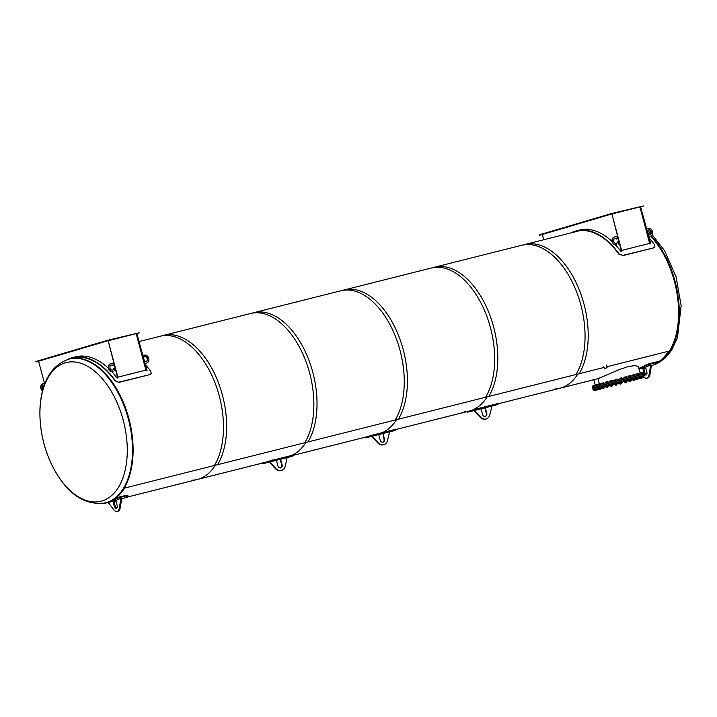<?xml version="1.0" encoding="UTF-8"?>
<svg xmlns="http://www.w3.org/2000/svg" width="717" height="717" viewBox="0 0 717 717"><rect width="100%" height="100%" fill="white"/><g stroke="black" fill="none" stroke-linecap="round" stroke-linejoin="round"><path stroke-width="1.08" d="M389.313 433.041L389.026 431.966L382.941 433.498L384.429 439.064A2.662 2.169 -106.5 0 1 383.075 442.147A2.662 2.169 -106.5 0 1 380.216 440.121L378.737 434.556L372.652 436.088L372.939 437.155L378.235 442.846A7.018 5.727 73.5 0 0 383.873 444.683A7.018 5.727 73.5 0 0 387.512 440.507L389.313 433.041M382.941 433.498L384.016 439.189A2.662 2.169 73.5 0 1 382.86 442.192M372.652 436.088L367.373 437.442A74.604 43.101 75.9 0 1 365.625 437.818L366.253 437.469M372.939 437.155L372.24 436.205M383.667 444.737A7.018 5.727 -106.5 0 1 383.461 444.809A7.018 5.727 -106.5 0 1 377.823 442.972L372.526 437.28M389.035 431.993L391.93 431.267A74.604 43.101 -104.1 0 0 395.56 430.057L371.003 436.232A74.604 43.101 75.9 0 1 367.373 437.442M395.345 429.349L370.788 435.524A73.869 42.679 75.9 0 1 367.194 436.725A73.869 42.679 75.9 0 1 365.464 437.101M395.56 430.057L394.574 429.214M668.396 351.267A73.869 42.679 75.9 0 1 657.83 362.3A73.869 42.679 75.9 0 0 668.396 351.267M113.806 499.256A73.869 42.679 -104.1 0 0 124.615 488.071A73.869 42.679 -104.1 0 1 113.806 499.256M555.227 388.964A73.869 42.679 -104.1 0 0 559.86 388.255A73.869 42.679 -104.1 0 0 577.768 374.068A73.869 42.679 75.9 0 1 559.86 388.255L597.628 378.755M464.598 411.764A73.869 42.679 -104.1 0 0 469.232 411.056A73.869 42.679 -104.1 0 0 487.139 396.868A73.869 42.679 75.9 0 1 469.232 411.056L469.518 410.984A73.869 42.679 75.9 0 0 473.112 409.783L473.328 410.491A74.604 43.101 75.9 0 1 469.698 411.701A74.604 43.101 75.9 0 1 467.95 412.078L468.577 411.728M383.756 431.939A73.869 42.679 -104.1 0 0 396.501 419.669A73.869 42.679 75.9 0 1 383.756 431.939M293.011 454.793A73.869 42.679 -104.1 0 0 305.872 442.47A73.869 42.679 75.9 0 1 293.011 454.793M192.703 480.166A73.869 42.679 -104.1 0 0 197.336 479.458A73.869 42.679 -104.1 0 0 215.243 465.27A73.869 42.679 75.9 0 1 197.336 479.458L264.869 462.474A73.869 42.679 75.9 0 1 263.139 462.841M606.322 367.946L604.619 368.413L606.322 367.946M604.888 368.368L607.111 367.749L604.888 368.368M669.355 351.025A73.941 42.724 75.9 0 1 657.184 363.053M648.025 233.455A74.165 42.85 75.9 0 1 649.512 234.916M650.704 236.153A74.165 42.85 75.9 0 1 678.623 309.52A74.165 42.85 75.9 0 1 654.442 364.559M105.596 502.841A74.165 42.85 -104.1 0 0 105.901 502.769A74.165 42.85 -104.1 0 0 125.547 407.955A74.165 42.85 -104.1 0 0 69.71 358.921A74.165 42.85 -104.1 0 0 69.406 359.002M107.792 498.387A71.485 41.299 -104.1 0 0 103.015 379.553A71.485 41.299 -104.1 0 0 40.009 417.769A71.485 41.299 -104.1 0 0 107.792 498.387M579.748 230.686L521.716 245.286A74.093 42.805 75.9 0 1 575.33 288.736A74.093 42.805 75.9 0 1 575.975 374.516L604.019 367.462M606.842 366.754L669.526 350.98A74.093 42.805 -104.1 0 0 650.651 236.18M649.441 234.916A74.093 42.805 -104.1 0 0 648.051 233.554M431.32 268.024A74.093 42.805 75.9 0 1 484.934 311.474A74.093 42.805 75.9 0 1 485.579 397.263L579.13 373.727A74.093 42.805 -104.1 0 0 578.485 287.938A74.093 42.805 -104.1 0 0 524.871 244.488L431.32 268.024M340.925 290.77A74.093 42.805 75.9 0 1 394.538 334.221A74.093 42.805 75.9 0 1 395.175 420.001L488.734 396.465A74.093 42.805 -104.1 0 0 488.089 310.685A74.093 42.805 -104.1 0 0 434.475 267.235L340.925 290.77M250.52 313.508A74.093 42.805 75.9 0 1 304.142 356.958A74.093 42.805 75.9 0 1 304.779 442.748L398.338 419.212A74.093 42.805 -104.1 0 0 397.693 333.423A74.093 42.805 -104.1 0 0 344.079 289.973L250.52 313.508M160.124 336.255A74.093 42.805 75.9 0 1 213.747 379.705A74.093 42.805 75.9 0 1 214.383 465.485L307.943 441.95A74.093 42.805 -104.1 0 0 307.297 356.17A74.093 42.805 -104.1 0 0 253.684 312.711L160.124 336.255M124.068 488.205L217.547 464.697A74.093 42.805 -104.1 0 0 216.901 378.908A74.093 42.805 -104.1 0 0 163.288 335.457L139.313 341.489M286.988 458.781L286.701 457.715L280.616 459.238L282.104 464.804A2.662 2.169 -106.5 0 1 280.75 467.887A2.662 2.169 -106.5 0 1 277.891 465.871L276.412 460.296L270.327 461.829L270.614 462.904L275.911 468.586A7.018 5.727 73.5 0 0 281.548 470.424A7.018 5.727 73.5 0 0 285.187 466.256L286.988 458.781M280.616 459.238L276.412 460.332M280.535 467.932A2.662 2.169 73.5 0 0 281.691 464.93L280.213 459.364M270.327 461.829L265.048 463.191A74.604 43.101 75.9 0 1 263.3 463.558L263.928 463.218M270.614 462.904L269.915 461.954M281.342 470.477A7.018 5.727 -106.5 0 1 281.136 470.549A7.018 5.727 -106.5 0 1 275.498 468.712L270.201 463.021M286.71 457.742L289.605 457.007A74.604 43.101 -104.1 0 0 293.235 455.797L268.678 461.972A74.604 43.101 75.9 0 1 265.048 463.191M293.02 455.089L268.463 461.273A73.869 42.679 75.9 0 1 264.869 462.474M293.235 455.797L292.249 454.954M491.638 407.301L491.351 406.225L485.266 407.758L486.753 413.324A2.662 2.169 -106.5 0 1 485.4 416.407A2.662 2.169 -106.5 0 1 482.541 414.381L481.062 408.815L474.977 410.348L475.263 411.415L480.56 417.106A7.018 5.727 73.5 0 0 486.198 418.943A7.018 5.727 73.5 0 0 489.836 414.767L491.638 407.301M485.266 407.758L481.062 408.842M485.185 416.452A2.662 2.169 73.5 0 0 486.341 413.44L484.862 407.874M474.977 410.348L469.698 411.701M475.263 411.415L474.564 410.465M485.992 418.997A7.018 5.727 -106.5 0 1 485.785 419.06A7.018 5.727 -106.5 0 1 480.148 417.222L474.851 411.54M491.36 406.252L494.255 405.526A74.604 43.101 -104.1 0 0 497.885 404.307L473.328 410.491M497.67 403.608L473.112 409.783M497.885 404.307L496.899 403.474M645.775 367.929L646.877 372.069A2.581 1.497 75.9 0 1 646.08 375A2.581 1.497 75.9 0 1 644.009 372.912L642.916 368.78L645.775 367.929M642.916 368.78L643.785 368.556L644.888 372.688A2.581 1.497 -104.1 0 0 646.483 374.767M645.784 367.964L643.785 368.556M644.027 377.025A5.906 3.415 -104.1 0 0 646.886 378.217A5.906 3.415 -104.1 0 0 648.948 375.305L650.462 366.45L650.086 365.025A74.46 43.02 75.9 0 1 643.176 367.911L639.098 368.932M639.976 372.213L640.684 373.064M650.462 366.45L651.341 366.235L650.964 364.801L650.086 365.025M651.341 366.235L649.826 375.09A5.906 3.415 75.9 0 1 647.765 378.002L646.886 378.217M657.238 362.336L656.36 361.915L648.76 363.824L644.959 365.428A73.869 42.679 75.9 0 1 638.937 368.305M651.233 365.831A74.46 43.02 -104.1 0 0 657.444 362.883L656.584 362.452L648.975 364.361L645.166 365.975A74.46 43.02 75.9 0 1 639.089 368.879M657.444 362.883L657.659 361.87M116.029 501.201L117.131 505.342A2.581 1.497 75.9 0 1 116.324 508.272A2.581 1.497 75.9 0 1 114.263 506.184L113.161 502.052L116.029 501.201M113.161 502.052L114.039 501.828L115.141 505.969A2.581 1.497 -104.1 0 0 116.737 508.039M116.037 501.237L114.039 501.828M108.204 502.492L114.093 510.092A5.906 3.415 -104.1 0 0 117.14 511.49A5.906 3.415 -104.1 0 0 119.201 508.577L120.716 499.722L120.331 498.297A74.46 43.02 75.9 0 1 113.429 501.183L107.729 502.617A74.46 43.02 75.9 0 1 103.615 503.289M120.716 499.722L121.594 499.507L121.209 498.073L120.331 498.297M121.594 499.507L120.08 508.362A5.906 3.415 75.9 0 1 118.018 511.275L117.14 511.49M127.483 495.608L126.613 495.187L119.013 497.096L115.204 498.7A73.869 42.679 75.9 0 1 110.57 501.084M121.487 499.104A74.46 43.02 -104.1 0 0 127.689 496.155L126.828 495.725L119.228 497.634L115.41 499.247A74.46 43.02 75.9 0 1 107.729 502.617M127.689 496.155L127.904 495.142M639.125 374.086L640.595 373.709L638.04 366.253L634.536 365.634L628.307 366.575L620.393 369.192L597.951 378.657L599.331 383.864M597.969 378.648L599.358 383.864M593.64 387.789L594.662 387.368M594.635 387.297L595.782 386.992A24.378 0.466 -14.9 0 1 596.571 386.741M596.598 386.866L597.7 386.391A24.378 0.466 -14.9 0 1 599.295 385.916M599.331 386.069L600.425 385.585A24.378 0.466 -14.9 0 1 602.728 384.93M602.773 385.092L603.911 384.769M606.788 383.971L607.926 383.658M607.882 383.487A24.378 0.466 -14.9 0 1 611.171 382.582L612.363 382.448M612.318 382.278A24.378 0.466 -14.9 0 1 615.858 381.319L617.05 381.184M617.005 381.014A24.378 0.466 -14.9 0 1 620.617 380.055L621.756 379.741A24.378 0.466 -14.9 0 1 625.26 378.836L626.398 378.531A24.378 0.466 -14.9 0 1 629.616 377.716L630.808 377.59M630.763 377.429A24.378 0.466 -14.9 0 1 631.794 377.169A24.378 0.466 -14.9 0 1 633.514 376.739L634.697 376.613M634.662 376.452A24.378 0.466 -14.9 0 1 636.804 375.932L637.987 375.798M637.951 375.654A24.378 0.466 -14.9 0 1 639.358 375.332L640.541 375.197M641.106 375.072L642.226 374.659M642.244 374.731L643.077 374.65M643.974 374.319L643.669 373.181A26.592 0.511 165.1 0 0 617.839 379.517A26.592 0.511 165.1 0 0 592.269 386.848L592.574 387.996A26.592 0.511 -14.9 0 1 618.144 380.664A26.592 0.511 -14.9 0 1 643.974 374.319A26.592 0.511 -14.9 0 1 643.391 374.588M593.219 387.942A26.592 0.511 -14.9 0 1 592.574 387.996M649.432 243.448A74.756 43.19 75.9 0 1 649.853 244.022L650.418 243.852L640.541 206.738L611.897 213.971M649.853 244.022L650.418 243.852M640.541 206.738L650.767 243.762M611.359 214.025L539.578 234.764L611.251 213.594L643.525 205.931L611.251 213.594M640.908 206.711L643.525 205.931M539.695 235.194L542.339 234.522M611.888 213.944L621.764 251.058L620.859 251.317L621.415 251.147L611.888 213.944M570.956 232.9A74.756 43.19 75.9 0 1 576.369 230.847L579.524 230.058A74.756 43.19 75.9 0 1 612.139 241.53M615.491 244.9A74.756 43.19 75.9 0 1 620.859 251.317M611.538 214.033L542.33 234.477L543.728 239.747M576.369 230.847A74.756 43.19 75.9 0 1 618.95 253.809L618.798 254.096A74.317 42.93 -104.1 0 0 576.477 231.277A74.317 42.93 -104.1 0 0 573.322 232.299M618.798 254.096L622.795 255.395L618.95 253.809M622.795 255.395L653.635 247.885L654.809 246.944M649.261 238.098A74.756 43.19 -104.1 0 1 654.621 244.838L654.89 246.809L653.787 247.598M653.635 247.885L622.643 255.673M621.603 250.448L649.629 243.395L639.923 206.917M614.872 238.376A2.581 2.106 73.5 0 1 616.701 239.057L617.471 238.842L616.808 236.341L614.765 236.861A4.06 3.316 73.5 0 0 614.657 236.888A4.06 3.316 73.5 0 0 612.614 241.656A4.06 3.316 73.5 0 0 616.853 244.712L616.441 244.829A4.06 3.316 -106.5 0 1 612.201 241.781A4.06 3.316 -106.5 0 1 614.245 237.004A4.06 3.316 -106.5 0 1 614.352 236.977L614.55 236.924M616.333 243.314A2.581 2.106 73.5 0 0 617.462 241.907L617.866 241.79A2.581 2.106 -106.5 0 1 616.539 243.26A2.581 2.106 -106.5 0 1 613.788 241.378A2.581 2.106 -106.5 0 1 615.078 238.304A2.581 2.106 -106.5 0 1 617.104 238.931L617.471 238.842M618.896 244.192L617.866 241.79M650.104 236.35A4.06 3.316 -106.5 0 1 649.996 236.386A4.06 3.316 -106.5 0 1 649.889 236.413L650.301 236.296A4.06 3.316 73.5 0 0 650.409 236.269A4.06 3.316 73.5 0 0 652.452 231.492A4.06 3.316 73.5 0 0 648.213 228.445L646.788 228.804M647.352 230.937A2.581 2.106 -106.5 0 1 648.518 229.888A2.581 2.106 -106.5 0 1 651.278 231.77A2.581 2.106 -106.5 0 1 649.987 234.844A2.581 2.106 -106.5 0 1 648.302 234.522M649.781 234.898A2.581 2.106 73.5 0 0 650.866 231.896A2.581 2.106 73.5 0 0 648.32 229.96M145.694 370.178A74.756 43.19 75.9 0 1 146.125 370.743L146.68 370.581L136.813 333.468L108.168 340.7M146.125 370.743L146.68 370.581M136.813 333.468L147.039 370.492M107.631 340.754L35.85 361.493L107.514 340.324L139.788 332.661L107.514 340.324M137.171 333.432L139.788 332.661M35.967 361.915L38.61 361.251M108.159 340.674L118.036 377.787L117.122 378.038L117.678 377.877L108.159 340.674M67.264 359.602A74.756 43.19 75.9 0 1 72.641 357.577L75.796 356.779A74.756 43.19 75.9 0 1 108.41 368.26M111.762 371.621A74.756 43.19 75.9 0 1 117.122 378.038M107.81 340.763L38.593 361.207L44.472 383.29M72.641 357.577A74.756 43.19 75.9 0 1 115.222 380.539L115.07 380.817A74.317 42.93 -104.1 0 0 72.749 358.007A74.317 42.93 -104.1 0 0 70.123 358.823M115.07 380.817L118.914 382.403L115.222 380.539M119.067 382.125L149.907 374.606L151.072 373.674M145.524 364.828A74.756 43.19 -104.1 0 1 150.884 371.567L151.162 373.539L150.059 374.328M149.907 374.606L118.914 382.403M117.866 377.169L145.901 370.115L136.194 333.647M111.144 365.105A2.581 2.106 73.5 0 1 112.963 365.778L113.743 365.571L113.08 363.071L111.036 363.582A4.06 3.316 73.5 0 0 110.929 363.618A4.06 3.316 73.5 0 0 108.876 368.386A4.06 3.316 73.5 0 0 113.125 371.433L112.712 371.558A4.06 3.316 -106.5 0 1 108.473 368.502A4.06 3.316 -106.5 0 1 110.517 363.734A4.06 3.316 -106.5 0 1 110.624 363.707L110.821 363.644M112.605 370.035A2.581 2.106 73.5 0 0 113.725 368.637L114.137 368.511A2.581 2.106 -106.5 0 1 112.811 369.99A2.581 2.106 -106.5 0 1 110.051 368.108A2.581 2.106 -106.5 0 1 111.341 365.034A2.581 2.106 -106.5 0 1 113.376 365.661L113.743 365.571M115.168 370.922L114.137 368.511M42.509 390.899A4.06 3.316 -106.5 0 1 40.726 386.866A4.06 3.316 -106.5 0 1 42.948 383.694A4.06 3.316 -106.5 0 1 43.047 383.658L43.253 383.604M44.284 385.083A2.581 2.106 73.5 0 0 43.576 385.056M45.001 383.156L43.459 383.541A4.06 3.316 73.5 0 0 43.352 383.568A4.06 3.316 73.5 0 0 41.147 386.535A4.06 3.316 73.5 0 0 42.608 390.514M43.002 389.08A2.581 2.106 -106.5 0 1 43.773 384.984A2.581 2.106 -106.5 0 1 44.337 384.912M146.367 363.08A4.06 3.316 -106.5 0 1 146.268 363.116A4.06 3.316 -106.5 0 1 146.16 363.143L146.564 363.017A4.06 3.316 73.5 0 0 146.671 362.99A4.06 3.316 73.5 0 0 148.724 358.222A4.06 3.316 73.5 0 0 144.475 355.166L143.05 355.533M143.624 357.666A2.581 2.106 -106.5 0 1 144.789 356.618A2.581 2.106 -106.5 0 1 147.55 358.5A2.581 2.106 -106.5 0 1 146.259 361.574A2.581 2.106 -106.5 0 1 144.574 361.243M146.044 361.619A2.581 2.106 73.5 0 0 147.137 358.617A2.581 2.106 73.5 0 0 144.592 356.69M644.332 375.672L644.027 374.534A26.592 0.511 165.1 0 0 633.075 377.017A26.592 0.511 165.1 0 0 606.412 384.07A26.592 0.511 165.1 0 0 592.636 388.211L592.932 389.34A26.592 0.511 -14.9 0 1 606.707 385.208A26.592 0.511 -14.9 0 1 633.38 378.155A26.592 0.511 -14.9 0 1 644.332 375.672A26.592 0.511 -14.9 0 1 643.938 375.869M632.555 379.248A26.592 0.511 -14.9 0 1 631.632 379.508M628.54 380.36A26.592 0.511 -14.9 0 1 627.357 380.682M624.104 381.569A26.592 0.511 -14.9 0 1 622.768 381.928M619.416 382.824A26.592 0.511 -14.9 0 1 618.027 383.192M614.657 384.088A26.592 0.511 -14.9 0 1 613.313 384.437M610.015 385.298A26.592 0.511 -14.9 0 1 608.796 385.612M605.659 386.409A26.592 0.511 -14.9 0 1 604.763 386.642M593.38 389.322A26.592 0.511 -14.9 0 1 592.932 389.34M640.514 375.081A24.378 0.466 -14.9 0 1 641.079 374.973M603.866 384.608A24.378 0.466 -14.9 0 1 606.743 383.801M629.589 381.569L630.467 381.336L629.589 381.569M630.431 381.265L629.499 381.596M629.392 381.534L630.467 381.336M628.854 380.458L629.947 380.153L628.809 380.503M630.512 381.166L629.374 381.471M630.584 380.109L628.791 380.602L629.015 381.444L630.808 380.951L630.664 380.413M629.015 381.444L628.791 380.602M629.777 380.315L630.001 381.157M628.585 380.53L629.885 379.938M625.215 382.761L626.031 382.555L625.215 382.761M625.923 382.502L625.063 382.815M624.955 382.744L626.031 382.555M624.355 381.749L625.547 381.363L624.399 381.695M626.084 382.376L624.937 382.681M626.219 381.31L624.292 381.829L624.516 382.672L626.434 382.152L626.273 381.543M624.516 382.672L624.292 381.829M625.529 381.48L625.753 382.322M624.157 381.749L625.493 381.139M620.608 384.007L621.343 383.819L620.608 384.007M621.146 383.783L620.384 384.079M621.397 383.64L620.017 383.998L621.343 383.819M619.613 383.066L620.868 382.627L619.712 382.959M621.245 383.532L621.03 382.708L619.578 383.093L619.802 383.936L621.325 383.55M620.017 383.998L620.035 382.959L619.578 383.093M621.603 382.761L621.782 383.407M619.47 383.012L620.805 382.403M615.93 385.244L616.593 385.083L615.93 385.244M616.288 385.074L615.625 385.334M616.638 384.904L615.258 385.262L616.593 385.083M616.037 383.667L614.711 384.276L616.1 383.891M616.432 383.918L615.195 384.276M616.441 383.962L617.014 384.679L615.419 385.119L614.836 384.357M615.455 384.169L615.679 385.011M616.835 384.025L617.014 384.679M614.711 384.276L616.091 383.882M611.377 386.436L611.942 386.293L611.377 386.436M611.538 386.32L610.983 386.553M611.995 386.122L610.615 386.472L611.942 386.293M610.275 385.477L611.431 385.11L610.31 385.432M611.924 385.092L610.239 385.549L610.463 386.391L612.318 385.907L611.986 385.316M610.992 385.334L611.216 386.176M612.157 385.289L612.318 385.907M610.068 385.486L611.368 384.895M607.12 387.53L606.627 387.673L607.12 387.53M607.595 387.413L606.627 387.673M605.937 386.58L607.039 386.239L605.964 386.553M607.658 387.305L606.51 387.61M607.64 387.234L606.492 387.538M607.675 386.185L605.946 386.669L606.17 387.512L607.882 387.055L607.756 386.499M606.17 387.512L605.946 386.669M606.833 386.4L607.057 387.243M605.713 386.606L606.976 386.015M603.311 388.489L602.728 388.65L603.311 388.489M603.696 388.39L602.728 388.65M602.594 388.524L603.965 388.148L602.612 388.587M603.131 387.332L601.966 387.664L602.19 388.506L603.965 387.556M602.19 388.506L601.966 387.664M603.122 387.565L604.789 387.153L603.185 387.583L603.356 388.175M601.814 387.583L602.934 387.037M600.111 389.268L599.439 389.456L600.111 389.268M600.407 389.197L599.439 389.456M599.304 389.322L600.676 388.946L599.322 389.394M600.021 388.085L598.641 388.48L599.26 389.197L600.434 388.919M598.865 389.322L598.731 388.838M598.605 388.13L599.403 387.906M597.637 389.842L596.885 390.057L597.637 389.842M597.844 389.797L597.01 389.931M596.75 389.923L598.121 389.546L596.885 390.057M597.826 389.34L596.302 389.914M595.988 390.191L595.155 390.424L595.988 390.191M596.123 390.165L594.312 390.46M596.284 389.815L595.334 390.066M595.451 390.075L596.517 389.77M593.12 385.88L595.37 385.092L593.757 385.621L593.918 386.203L594.904 385.916M592.86 386.58L592.726 386.006M594.769 389.116L593.685 389.412L593.927 390.272L594.993 389.958M596.436 389.788L594.33 390.541M594.474 389.295L593.64 389.528L593.864 390.371L594.698 390.138M596.705 389.546L595.37 390.165M593.855 385.665L592.834 385.871L592.932 386.553M592.932 385.916L593.058 386.508M595.406 390.165L594.07 390.344M593.927 390.272L593.703 389.43M593.524 389.358L594.518 388.838M595.854 385.629L597.404 385.163M595.227 385.818L595.074 385.244M594.94 385.907L593.918 386.203M594.25 386.087L594.097 385.513M594.734 388.999L596.571 388.524M596.625 388.542L594.68 389.071L594.904 389.914L598.274 388.937M594.904 389.914L594.68 389.071M595.988 388.695L596.212 389.537M594.805 388.937L596.625 388.426M594.554 388.981L596.436 388.247M598.345 389.197L597.386 389.448M597.386 384.473L596.652 384.662L597.637 384.491L597.79 385.056M596.177 384.868L595.818 385.603L595.899 384.868M597.458 385.154L597.162 384.608M597.324 385.181L596.329 385.45M598.31 388.892L598.561 387.942L596.58 388.471L598.525 387.933M597.252 389.322L598.623 388.946L597.27 389.385M597.315 389.161L597.091 388.318L596.58 388.471L597.279 389.206L596.804 389.313M598.561 387.942L598.623 388.946M596.714 388.336L598.372 387.897M598.614 387.816L596.472 388.381M601.07 388.39L600.111 388.641M601.133 388.282L600.004 388.578M600.496 384.276L599.546 383.81L600.254 383.658M599.08 384.007L599.546 383.81L599.242 384.59L598.57 384.787L600.335 384.321M598.57 384.787L598.543 384.097M600.434 384.294L600.048 383.756M600.201 384.339L599.242 384.59M599.385 387.592L601.169 387.108M601.124 388.211L599.986 388.515M600.971 387.207L599.331 387.655L599.555 388.497L601.491 387.987L600.971 387.207M601.267 387.153L601.491 387.987M600.004 387.458L600.228 388.3M599.448 387.53L601.097 387.09M599.197 387.583L601.258 386.804M604.476 387.422L603.553 387.664L604.476 387.422M604.53 387.314L603.553 387.664M603.651 382.663L603.14 382.788L603.651 382.663M602.71 382.977L602.181 383.801M602.065 383.783L601.948 383.12M603.875 383.317L603.723 382.735M602.863 383.559L603.768 383.326L603.615 382.744M603.777 383.353L602.172 383.765M602.854 386.58L604.574 386.113M604.539 386.194L602.836 386.651L603.06 387.494L604.87 387.028L604.539 386.194M604.646 386.185L604.87 387.028M603.633 386.427L603.857 387.27M602.889 386.544L604.539 386.105M602.639 386.597L604.628 385.845M608.446 386.311L607.559 386.544L608.446 386.311M608.491 386.203L607.559 386.544M607.666 381.543L607.882 382.179L606.089 382.681L605.955 382L607.299 381.632L606.026 382.053M606.089 382.681L605.937 382.098M606.197 382.681L607.882 382.179M607.075 382.385L606.923 381.803M606.869 385.45L608.554 384.984M608.527 386.284L607.451 386.481M608.581 386.105L607.433 386.409M607.075 386.391L606.941 385.504L607.075 386.391L608.867 385.898L608.643 385.056L607.666 385.343M607.837 385.253L608.061 386.096M606.896 385.423L608.599 384.975M606.654 385.477L608.796 384.904M612.82 385.119L611.995 385.325L612.82 385.119M612.856 385.011L611.995 385.325M612.067 380.342L612.381 380.951L610.463 381.48L612.381 380.951M611.547 380.539L611.045 380.593L611.87 380.377L611.7 381.121M610.579 380.799L611.045 380.593L610.741 381.381M610.463 381.48L610.31 380.897M611.287 384.258L613.071 383.792M611.888 385.262L613.241 384.823L611.87 385.199M613.143 383.828L611.225 384.348L611.449 385.19L613.367 384.662L613.143 383.828M611.449 385.19L611.225 384.348M612.461 383.989L612.685 384.832M611.332 384.213L612.99 383.774M611.081 384.258L613.223 383.694M617.427 383.873L616.683 384.061L617.427 383.873M617.454 383.774L616.683 384.061M616.916 379.741L616.754 379.078M616.414 379.23L615.894 379.284L616.656 379.096L616.566 379.813L615.123 380.216L616.916 379.768M615.419 379.499L615.894 379.284L615.58 380.073M615.123 380.216L614.962 379.634M617.095 379.687L616.566 379.813M615.912 383.048L617.857 382.555L615.885 383.084L616.109 383.927L617.624 383.541M616.557 383.936L617.929 383.559L616.575 383.998M617.857 382.555L617.4 382.699L618.081 383.398M616.324 383.98L616.342 382.95L615.885 383.084M617.328 382.681L617.552 383.523M616.02 382.95L617.669 382.511M615.769 382.995L617.911 382.43M622.096 382.636L621.442 382.797L622.096 382.636M622.105 382.537L621.442 382.797M621.845 378.433L619.882 378.943L621.845 378.433L621.603 377.823M620.348 378.182L620.823 377.984L620.51 378.764M619.882 378.943L619.891 378.253M621.487 378.504L621.325 377.931M620.528 381.74L622.517 381.265M622.41 382.546L621.325 382.735M622.455 382.367L621.316 382.672M620.653 381.811L620.877 382.654L622.473 382.224L622.607 381.301L621.012 381.74M622.607 381.301L622.831 382.143M621.272 381.632L621.496 382.475M626.649 381.444L626.084 381.587L626.649 381.444M626.649 381.354L626.084 381.587M626.443 377.232L625.341 377.5L626.443 377.232L626.201 376.595M625.179 376.918L624.713 377.716M624.579 377.716L624.489 377.043M625.367 377.492L624.704 377.689M626.264 377.259L626.111 376.676M625.385 380.512L627.115 380.046M625.959 381.453L627.33 381.077L625.977 381.525M627.205 380.1L625.341 380.584L625.565 381.426L627.429 380.942L627.034 380.127L627.429 380.942M626.102 380.368L626.326 381.211M625.421 380.467L627.07 380.028M625.17 380.521L627.312 379.947M630.915 380.351L631.408 380.207L630.915 380.351M631.408 380.207L630.44 380.467M630.736 376.111L629.885 376.326L630.736 376.111L630.548 375.475M629.732 375.753L629.275 375.789L630.135 375.565L629.885 376.326L628.997 376.595L628.836 375.923L629.275 375.789L629.015 376.568M629.885 376.335L629.06 376.568M629.526 379.401L631.462 378.917M631.471 380.1L630.333 380.404M631.453 380.037L630.315 380.333M631.471 379.015L629.786 379.436L629.983 380.306L631.695 379.849L631.471 379.015M629.983 380.306L629.759 379.463M630.646 379.203L630.87 380.037M634.715 379.392L635.307 379.23L634.832 379.84M635.307 379.23L634.339 379.49M634.706 375.116L632.815 375.636L634.706 375.116L634.42 374.498M633.819 374.722L633.326 374.767L634.169 374.552L633.971 375.296M632.815 375.636L632.663 375.054M633.03 375.556L632.878 374.973M633.425 378.424L635.396 377.949M635.37 379.123L634.222 379.418M635.352 379.051L634.213 379.356M635.253 378.065L633.577 378.504L633.801 379.347L635.692 378.827L635.253 378.065M633.801 379.347L633.577 378.504M634.742 378.164L634.966 379.006M637.915 378.612L638.596 378.424L637.915 378.612M638.596 378.424L637.628 378.684M636.257 374.785L638.031 374.31L637.664 373.709M637.296 373.862L636.786 373.924L637.565 373.718L637.449 374.444L636.185 374.794M636.069 374.83L635.916 374.256M636.463 374.713L636.311 374.131M638.031 374.31L637.449 374.444M636.714 377.617L638.757 377.169M638.659 378.316L637.521 378.621M638.641 378.244L637.503 378.549M638.399 377.303L636.83 377.707L637.054 378.549L639.026 378.02L638.399 377.303M637.054 378.549L636.83 377.707M638.211 377.312L638.435 378.155M640.389 378.038L641.15 377.832L640.389 378.038M641.15 377.832L640.317 377.967M640.021 373.225L639.51 373.279L640.209 373.1L640.173 373.808L639.071 374.104M638.623 373.539L638.614 374.211M639.035 373.485L639.51 373.279L639.188 374.068M639.268 377.017L642.952 376.174M640.057 377.958L641.428 377.581L640.182 378.083M639.385 377.106L639.609 377.949L641.581 377.42L640.935 376.676L639.385 377.106M641.356 376.586L641.581 377.42M639.949 376.936L640.173 377.778M642.038 377.689L642.871 377.465L642.038 377.689M643.749 377.259L641.957 377.617M641.518 373.539L642.28 373.36L642.029 372.723M640.944 373.073L641.392 372.867L641.097 373.638M642.28 373.36L641.491 373.548M642.047 373.405L641.894 372.822M641.778 377.59L643.149 377.214L641.903 377.716M641.365 377.563L643.032 377.115L643.041 376.228L641.141 376.721M641.858 376.515L642.082 377.357M643.041 376.228L643.266 377.07M641.285 376.559L642.898 376.165M641.374 376.308L643.14 376.084M642.808 377.581L643.696 377.339L642.808 377.581M642.88 372.679L642.378 372.706L643.024 373.234M642.988 373.243L642.835 372.67M643.095 375.941L643.758 376.049M642.271 377.42L643.983 376.963L643.857 376.084L642.88 376.344M643.983 376.963L643.758 376.12M642.665 377.716L643.597 377.465L642.665 377.716M642.566 377.832L641.598 378.092L642.557 377.653M643.194 377.259L643.965 377.07M642.629 377.716L641.598 378.092M642.531 377.662L641.491 378.029M642.522 377.653L641.473 377.958M641.016 377.868L642.988 377.429M638.874 378.173L641.312 377.617M639.681 378.693L640.648 378.433M639.555 378.558L640.926 378.182L639.573 378.621M639.492 377.5L638.883 377.707M639.394 377.554L639.618 378.397M638.847 377.366L639.412 377.205M636.965 379.49L637.915 379.239L636.965 379.49M637.969 379.132L636.956 379.499M636.839 379.427L637.915 379.239M637.969 379.06L636.821 379.365M637.807 378.056L636.176 378.504L636.4 379.347L637.951 378.603M636.839 378.316L637.063 379.159M636.042 378.433L636.893 377.949M633.559 380.458L634.482 380.216L633.559 380.458M634.5 380.127L633.514 380.476M633.407 380.413L634.482 380.216M632.815 379.392L633.738 379.096M634.527 380.046L633.389 380.351M634.5 379.006L632.797 379.463L633.021 380.306L634.608 379.427M633.595 379.239L633.819 380.082M632.851 379.365L633.738 379.087M632.6 379.41L633.685 378.872M370.788 435.524L371.003 436.232M365.482 437.164L365.625 437.818M374.695 434.215L374.919 434.914M647.765 232.487A74.165 42.85 75.9 0 1 650.086 234.728M651.206 235.884A74.165 42.85 75.9 0 1 679.259 310.398A74.165 42.85 75.9 0 1 653.761 364.872M124.937 408.107A74.165 42.85 -104.1 0 0 69.101 359.074C51.4 365.15 41.703 381.39 40 407.803C39.202 427.135 43.011 445.911 51.436 464.15C65.758 492.938 83.71 505.861 105.291 502.922A74.165 42.85 -104.1 0 0 112.291 499.982A74.165 42.85 -104.1 0 0 124.937 408.107M268.463 461.273L268.678 461.972M263.157 462.904L263.3 463.558M272.37 459.956L272.594 460.655M467.807 411.415L467.95 412.078M477.02 408.475L477.244 409.165M644.009 372.912L644.888 372.688M648.948 375.305L649.826 375.09M644.959 365.428L645.166 365.975M656.36 361.915L656.584 362.452M648.76 363.824L648.975 364.361M114.263 506.184L115.141 505.969M119.201 508.577L120.08 508.362M115.204 498.7L115.41 499.247M126.613 495.187L126.828 495.725M119.013 497.096L119.228 497.634M382.537 433.633L378.737 434.583M365.07 437.863L364.917 437.146M396.044 429.752L395.82 429.053M498.288 403.752L559.86 388.255M395.963 429.492L469.232 411.056M293.638 455.232L367.194 436.725M125.108 497.634L197.336 479.458M603.822 366.737L604.288 368.502M606.394 365.043L607.111 367.749M647.568 230.569L650.902 233.491M652.192 234.737L664.56 250.681L676.095 276.923L681.15 305.729L677.502 337.483L671.56 350.389L664.758 358.482L653.698 364.899M69.71 358.921L69.101 359.074M105.901 502.769L105.291 502.922M71.583 358.527L76.011 357.416M262.745 463.603L262.592 462.886M293.719 455.492L293.495 454.793M467.394 412.123L467.242 411.397M498.369 404.012L498.145 403.312M593.81 379.714L595.253 385.128"/></g></svg>
